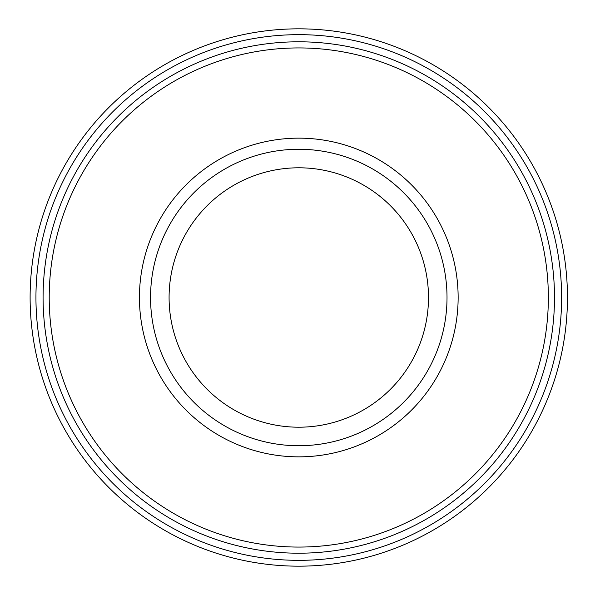 <?xml version="1.0" encoding="UTF-8"?>
<svg xmlns="http://www.w3.org/2000/svg" width="595" height="595" viewBox="0 0 595 595"><rect width="100%" height="100%" fill="white"/><g stroke="black" fill="none" stroke-linecap="round" stroke-linejoin="round"><path stroke-width="0.89" d="M139.438 297.5A159.348 159.348 0 0 1 378.457 159.497A159.348 159.348 0 0 1 378.457 435.503A159.348 159.348 0 0 1 139.438 297.5M150.55 297.5A148.229 148.229 0 0 1 372.901 169.129A148.229 148.229 0 0 1 372.901 425.871A148.229 148.229 0 0 1 150.55 297.5A148.229 148.229 0 0 1 372.901 169.129A148.229 148.229 0 0 1 372.901 425.871A148.229 148.229 0 0 1 150.55 297.5M169.084 297.5A129.703 129.703 0 0 1 363.634 185.171A129.703 129.703 0 0 1 363.634 409.829A129.703 129.703 0 0 1 169.084 297.5M35.945 297.5A262.841 262.841 0 0 1 430.207 69.875A262.841 262.841 0 0 1 430.207 525.125A262.841 262.841 0 0 1 35.945 297.5M30.114 297.5A268.665 268.665 0 0 1 433.115 64.825A268.665 268.665 0 0 1 433.115 530.175A268.665 268.665 0 0 1 30.114 297.5M43.085 297.5A255.694 255.694 0 0 1 426.63 76.056A255.694 255.694 0 0 1 426.63 518.944A255.694 255.694 0 0 1 43.085 297.5A255.694 255.694 0 0 1 426.63 76.056A255.694 255.694 0 0 1 426.63 518.944A255.694 255.694 0 0 1 43.085 297.5M49.214 297.5A249.573 249.573 0 0 1 423.573 81.366A249.573 249.573 0 0 1 423.573 513.634A249.573 249.573 0 0 1 49.214 297.5"/></g></svg>
